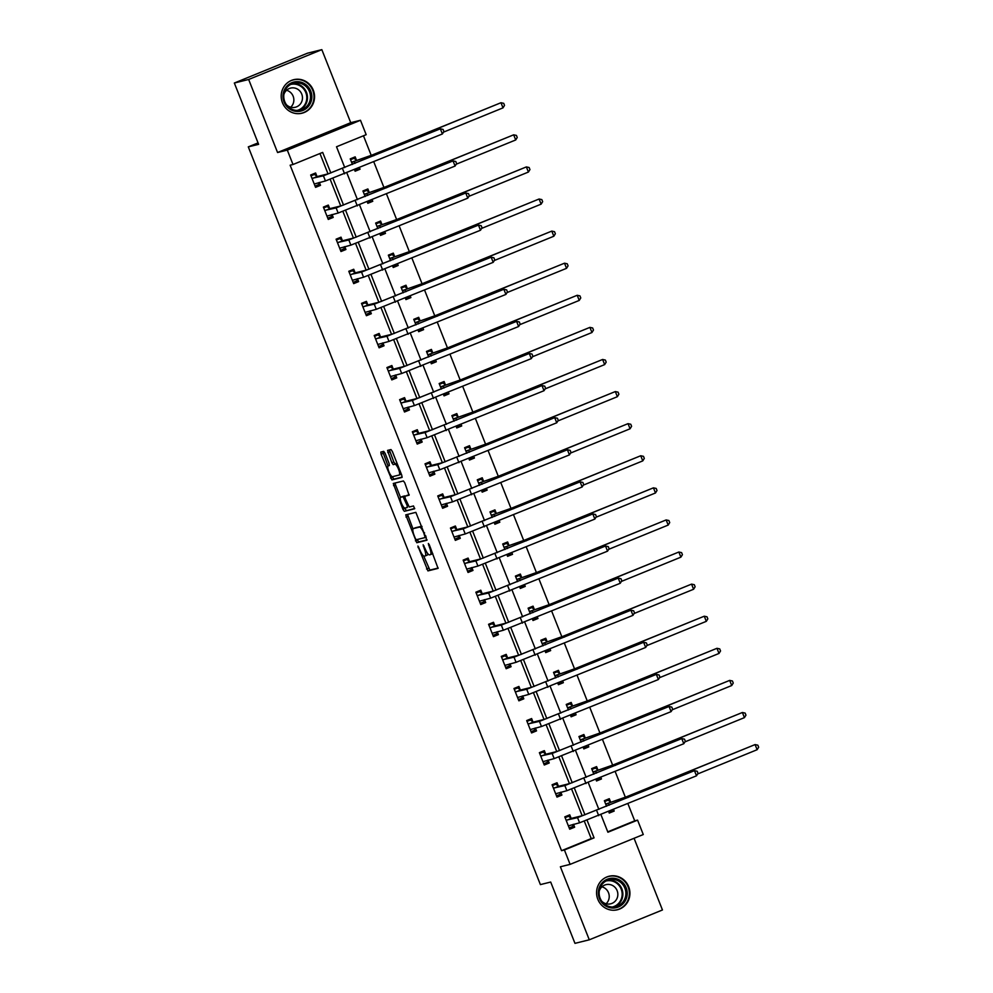 <?xml version="1.0" encoding="UTF-8"?>
<svg xmlns="http://www.w3.org/2000/svg" width="993" height="993" viewBox="0 0 993 993"><rect width="100%" height="100%" fill="white"/><g stroke="black" fill="none" stroke-linecap="round" stroke-linejoin="round"><path stroke-width="1.49" d="M417.904 546.051L427.921 570.901L438.062 568.381L429.311 544.772L428.343 543.469L429.621 547.751A6.951 1.837 -112.2 0 1 430.441 554.64A6.951 1.837 -112.2 0 1 430.379 554.653L429.535 554.864A6.951 1.837 -112.2 0 1 425.178 548.844L423.117 544.76L424.396 549.042A6.951 1.837 -112.2 0 1 425.215 555.931A6.951 1.837 -112.2 0 1 425.153 555.943L424.309 556.154A6.951 1.837 -112.2 0 1 419.952 550.147L417.904 546.051M282.446 102.738A17.266 16.645 76.1 0 0 302.021 113.214A17.266 16.645 76.1 0 0 313.291 90.164A17.266 16.645 76.1 0 0 293.717 79.688A17.266 16.645 76.1 0 0 282.446 102.738M597.823 899.298A17.266 16.645 76.1 0 0 617.398 909.774A17.266 16.645 76.1 0 0 628.668 886.712A17.266 16.645 76.1 0 0 609.094 876.236A17.266 16.645 76.1 0 0 597.823 899.298M385.073 453.242L383.708 451.356L380.853 452.063L381.113 454.223L391.9 479.929L402.028 477.422L401.78 475.262L392.347 451.43L390.994 449.556L387.543 450.412L391.838 462.763L393.191 464.637L394.891 464.215A5.809 1.539 -112.2 0 1 398.503 469.143A5.809 1.539 -112.2 0 1 399.236 475.002A5.809 1.539 -112.2 0 1 399.174 475.026L392.508 476.677A5.809 1.539 -112.2 0 1 388.908 471.749A5.809 1.539 -112.2 0 1 388.176 465.891A5.809 1.539 -112.2 0 1 388.238 465.866L389.368 465.58L389.107 463.433L385.073 453.242M234.336 83.027L307.507 53.188L321.831 49.65L248.66 79.477L234.336 83.027L258.614 144.333L248.3 146.877L540.391 884.602L550.693 882.045L574.972 943.35L589.283 939.812L560.375 866.777L570.106 864.369L564.409 849.971L561.541 850.678L290.142 165.21L293.009 164.503L287.312 150.104L360.484 120.277L366.181 134.676L336.515 146.765L344.757 167.569M248.66 79.477L277.568 152.512L287.312 150.104M405.74 514.858L416.762 542.724L426.903 540.217L415.856 512.351L405.74 514.858M402.972 509.446L393.278 483.467L403.419 480.96L404.784 482.834L409.079 495.184L404.933 496.215L405.194 498.362L409.228 507.013L413.498 505.958L414.64 508.776L404.337 511.321L402.972 509.446L404.722 508.056M589.283 939.812L662.455 909.973L634.068 838.291M258.056 142.905L248.3 146.877M561.541 850.678L591.207 838.576L584.331 821.236M582.159 815.725L571.633 789.137M569.448 783.626L558.922 757.051M556.738 751.54L546.212 724.952M544.04 719.441L533.514 692.866M531.329 687.355L520.804 660.767M518.619 655.256L508.093 628.681M505.909 623.17L495.395 596.582M493.211 591.071L482.685 564.496M480.5 558.985L469.974 532.397M467.79 526.886L457.276 500.311M455.092 494.799L444.566 468.212M442.381 462.701L431.856 436.126M429.671 430.614L419.158 404.027M416.973 398.516L406.447 371.941M404.263 366.429L393.737 339.842M391.552 334.331L381.039 307.756M378.854 302.244L368.329 275.657M366.144 270.146L355.618 243.57M353.434 238.059L342.92 211.472M340.736 205.961L330.21 179.385M328.025 173.874L319.969 153.518M571.062 818.17L569.746 814.831L564.806 816.854L569.684 829.192L574.637 827.181L573.495 824.302M558.364 786.084L557.036 782.745L552.096 784.755L556.986 797.106L561.926 795.083L560.784 792.203M545.654 753.985L544.338 750.646L539.385 752.669L544.276 765.007L549.216 762.996L548.074 760.117M532.943 721.899L531.627 718.56L526.687 720.57L531.565 732.921L536.518 730.898L535.376 728.018M520.245 689.8L518.917 686.461L513.977 688.484L518.867 700.822L523.808 698.811L522.666 695.932M507.535 657.714L506.219 654.375L501.266 656.385L506.157 668.736L511.097 666.713L509.955 663.833M494.824 625.615L493.509 622.276L488.568 624.299L493.447 636.637L498.399 634.626L497.257 631.747M482.126 593.529L480.798 590.19L475.858 592.2L480.749 604.551L485.689 602.528L484.547 599.648M469.416 561.43L468.1 558.091L463.148 560.114L468.038 572.452L472.978 570.441L471.836 567.562M456.706 529.343L455.39 526.005L450.45 528.015L455.328 540.366L460.28 538.343L459.138 535.463M444.008 497.245L442.679 493.906L437.739 495.929L442.63 508.267L447.57 506.256L446.428 503.377M431.297 465.158L429.981 461.819L425.029 463.83L429.919 476.181L434.86 474.157L433.718 471.278M418.587 433.06L417.271 429.721L412.331 431.744L417.209 444.082L422.162 442.071L421.02 439.191M405.889 400.973L404.561 397.634L399.62 399.645L404.511 411.996L409.451 409.972L408.309 407.093M393.178 368.875L391.863 365.536L386.91 367.559L391.801 379.897L396.741 377.886L395.599 375.006M380.468 336.788L379.152 333.449L374.212 335.46L379.09 347.811L384.043 345.787L382.901 342.908M367.77 304.69L366.442 301.351L361.502 303.374L366.392 315.712L371.332 313.701L370.19 310.821M355.06 272.603L353.731 269.264L348.791 271.275L353.682 283.626L358.622 281.602L357.48 278.723M342.349 240.517L341.033 237.166L336.093 239.189L340.971 251.527L345.924 249.516L344.782 246.636M329.651 208.418L328.323 205.079L323.383 207.09L328.273 219.441L333.214 217.417L332.072 214.55M316.941 176.332L315.613 172.981L310.672 175.004L315.563 187.342L320.503 185.331L319.361 182.451M607.753 831.836L634.713 820.839L627.948 803.759M625.367 797.242L615.238 771.673M612.656 765.144L602.54 739.574M599.958 733.057L589.83 707.488M587.248 700.959L577.119 675.389M574.537 668.872L564.421 643.303M561.839 636.774L551.711 611.204M549.129 604.687L539 579.118M536.419 572.589L526.302 547.019M523.708 540.502L513.592 514.933M511.01 508.404L500.882 482.834M498.3 476.317L488.184 450.748M485.589 444.219L475.473 418.649M472.891 412.132L462.763 386.562M460.181 380.034L450.065 354.464M447.471 347.947L437.354 322.377M434.773 315.848L424.644 290.279M422.062 283.762L411.946 258.192M409.352 251.663L399.236 226.094M396.654 219.577L386.525 194.007M383.943 187.478L373.827 161.909M371.233 155.392L363.475 135.78M608.672 811.629L609.243 813.068L614.183 811.058L613.612 809.605M610.621 802.046L609.292 798.707L604.352 800.73L606.549 806.279M595.961 779.53L596.532 780.982L601.473 778.959L600.902 777.519M597.91 769.96L596.594 766.621L591.642 768.632L593.851 774.192M583.251 747.444L583.822 748.883L588.775 746.873L588.204 745.42M585.212 737.861L583.884 734.522L578.944 736.545L581.141 742.094M570.553 715.345L571.124 716.797L576.064 714.774L575.493 713.334M572.502 705.775L571.174 702.436L566.233 704.447L568.43 710.007M557.843 683.258L558.414 684.698L563.354 682.688L562.783 681.235M559.791 673.676L558.476 670.337L553.523 672.36L555.732 677.909M545.132 651.16L545.703 652.612L550.656 650.589L550.085 649.149M547.093 641.59L545.765 638.251L540.825 640.262L543.022 645.822M532.434 619.073L533.005 620.513L537.945 618.502L537.374 617.05M534.383 609.491L533.055 606.152L528.115 608.175L530.312 613.724M519.724 586.975L520.295 588.427L525.235 586.404L524.664 584.964M521.673 577.405L520.357 574.066L515.404 576.077L517.614 581.637M507.013 554.888L507.584 556.328L512.537 554.317L511.966 552.865M508.962 545.306L507.646 541.967L502.706 543.99L504.903 549.539M494.315 522.79L494.886 524.242L499.827 522.219L499.256 520.779M496.264 513.22L494.936 509.881L489.996 511.891L492.193 517.452M481.605 490.703L482.176 492.143L487.116 490.132L486.545 488.68M483.554 481.121L482.238 477.782L477.285 479.805L479.495 485.354M468.895 458.605L469.466 460.057L474.418 458.034L473.847 456.594M470.843 449.035L469.528 445.696L464.587 447.706L466.784 453.267M456.197 426.518L456.768 427.958L461.708 425.947L461.137 424.495M458.145 416.936L456.817 413.597L451.877 415.62L454.074 421.169M443.486 394.42L444.057 395.872L448.997 393.849L448.426 392.409M445.435 384.85L444.119 381.511L439.167 383.521L441.376 389.082M430.776 362.333L431.347 363.773L436.299 361.762L435.728 360.31M432.725 352.751L431.409 349.412L426.469 351.435L428.666 356.983M418.078 330.235L418.649 331.687L423.589 329.664L423.018 328.224M420.027 320.665L418.698 317.326L413.758 319.336L415.955 324.897M405.367 298.148L405.938 299.588L410.879 297.577L410.308 296.125M407.316 288.566L406 285.227L401.048 287.25L403.257 292.798M392.657 266.05L393.228 267.502L398.181 265.479L397.61 264.039M394.606 256.479L393.29 253.141L388.35 255.151L390.547 260.712M379.959 233.963L380.53 235.403L385.47 233.392L384.899 231.94M381.908 224.381L380.58 221.042L375.639 223.065L377.836 228.613M367.249 201.864L367.82 203.317L372.76 201.294L372.189 199.854M369.197 192.294L367.882 188.955L362.929 190.966L365.139 196.527M354.538 169.778L355.109 171.218L360.062 169.207L359.491 167.755M356.487 160.196L355.171 156.857L350.231 158.88L352.428 164.441M277.568 152.512L350.74 122.685L321.831 49.65M350.74 122.685L360.484 120.277M634.713 820.839L637.58 820.131L643.278 834.53L570.106 864.369M330.83 172.993L322.675 152.413L293.009 164.503M564.409 849.971L594.062 837.869L587.086 820.23M584.951 814.843L574.376 788.132M572.241 782.757L561.666 756.045M559.543 750.658L548.968 723.947M546.833 718.572L536.257 691.86M534.122 686.473L523.547 659.762M521.424 654.387L510.849 627.675M508.714 622.288L498.138 595.577M496.004 590.202L485.428 563.49M483.306 558.103L472.73 531.392M470.595 526.017L460.02 499.305M457.885 493.918L447.309 467.206M445.187 461.832L434.611 435.12M432.476 429.733L421.901 403.021M419.766 397.647L409.19 370.935M407.068 365.548L396.492 338.836M394.358 333.462L383.782 306.75M381.647 301.363L371.072 274.651M368.949 269.277L358.374 242.565M356.239 237.178L345.663 210.466M343.528 205.092L332.953 178.38M600.988 814.756L607.915 832.233L637.58 820.131M346.867 172.906L357.455 199.655M359.578 204.992L370.166 231.754M372.276 237.091L382.876 263.84M384.986 269.177L395.574 295.939M397.696 301.276L408.284 328.025M410.394 333.363L420.995 360.124M423.105 365.461L433.693 392.21M435.815 397.548L446.403 424.309M448.513 429.646L459.114 456.395M461.224 461.733L471.812 488.494M473.934 493.831L484.522 520.58M486.632 525.918L497.232 552.679M499.342 558.016L509.93 584.765M512.053 590.103L522.641 616.864M524.751 622.201L535.351 648.95M537.461 654.288L548.049 681.049M550.172 686.386L560.76 713.135M562.87 718.473L573.47 745.234M575.58 750.571L586.168 777.32M588.29 782.658L598.878 809.419M591.207 838.576L594.062 837.869M614.183 811.058L608.957 812.348M574.637 827.181L569.399 828.472M561.926 795.083L556.701 796.386M601.473 778.959L596.247 780.25M549.216 762.996L543.99 764.287M588.775 746.873L583.536 748.163M536.518 730.898L531.28 732.201M576.064 714.774L570.838 716.065M523.808 698.811L518.582 700.102M563.354 682.688L558.128 683.978M511.097 666.713L505.871 668.016M550.656 650.589L545.418 651.892M498.399 634.626L493.161 635.917M537.945 618.502L532.72 619.793M485.689 602.528L480.463 603.831M525.235 586.404L520.009 587.707M472.978 570.441L467.753 571.732M512.537 554.317L507.299 555.608M460.28 538.343L455.042 539.646M499.827 522.219L494.601 523.522M447.57 506.256L442.344 507.547M487.116 490.132L481.89 491.423M434.86 474.157L429.634 475.461M474.418 458.034L469.18 459.337M422.162 442.071L416.923 443.362M461.708 425.947L456.482 427.238M409.451 409.972L404.225 411.276M448.997 393.849L443.772 395.152M396.741 377.886L391.515 379.177M436.299 361.762L431.061 363.053M384.043 345.787L378.805 347.091M423.589 329.664L418.363 330.967M371.332 313.701L366.107 314.992M410.879 297.577L405.653 298.868M358.622 281.602L353.396 282.906M398.181 265.479L392.943 266.782M345.924 249.516L340.686 250.807M385.47 233.392L380.245 234.683M333.214 217.417L327.988 218.721M372.76 201.294L367.534 202.597M320.503 185.331L315.277 186.622M360.062 169.207L354.824 170.498M425.277 555.894L427.127 555.149A6.951 1.837 -112.2 0 0 427.201 555.124A6.951 1.837 -112.2 0 0 427.698 553.523M430.515 554.603L432.352 553.846A6.951 1.837 -112.2 0 0 432.427 553.833A6.951 1.837 -112.2 0 0 432.749 553.473M423.713 556.03L429.895 570.094L438.211 568.033M417.184 539.522L418.748 541.917L427.064 539.857M407.54 514.411L413.001 528.971M415.31 538.429L416.266 539.745L425.165 537.548L423.825 533.104A6.951 1.837 -112.2 0 0 419.468 527.097L413.398 528.599A6.951 1.837 -112.2 0 0 413.324 528.611A6.951 1.837 -112.2 0 0 414.155 535.5L415.31 538.429M422.037 526.414A6.951 1.837 -112.2 0 0 421.442 526.29L419.468 527.097M415.248 527.842A6.951 1.837 -112.2 0 1 415.31 527.817A6.951 1.837 -112.2 0 1 415.372 527.792L421.442 526.29M400.489 497.381L395.512 484.807L393.538 485.614M395.102 483.008L395.512 484.807M409.228 494.837L406.894 495.42M414.751 508.428L404.337 511.321M400.7 497.257A5.809 1.539 -112.2 0 0 400.638 497.282A5.809 1.539 -112.2 0 0 401.371 503.141A5.809 1.539 -112.2 0 0 404.97 508.068L407.341 507.473L407.08 505.325L403.046 496.686L400.7 497.257L402.674 496.45A5.809 1.539 -112.2 0 0 402.612 496.475A5.809 1.539 -112.2 0 0 402.562 496.5M405.367 496.041L403.046 496.686M402.674 496.45L405.02 495.879M404.958 508.639L406.311 510.514M399.285 474.977L401.147 474.22A5.809 1.539 -112.2 0 0 401.209 474.195A5.809 1.539 -112.2 0 0 401.333 474.12M397.088 463.408A5.809 1.539 -112.2 0 0 396.877 463.408L394.891 464.215M389.368 449.953L393.811 461.956L395.177 463.83L396.877 463.408M392.297 476.677L393.886 479.123L402.202 477.062M382.677 451.616L388.052 465.965M608.746 811.827L612.247 810.164M604.675 801.537L608.113 800.135L610.906 802.27L626.211 796.895L755.09 744.576L627.638 796.547L605.68 804.069M604.476 801.028L608.113 800.135M757.125 749.715L755.09 744.576L757.845 745.184L758.664 747.232L757.125 749.715L697.632 773.981M610.906 802.27L605.953 804.28M564.918 817.165L568.555 816.258L565.116 817.661M573.172 824.376L572.638 826.548L569.2 827.951M568.368 825.853L579.589 822.8L577.554 817.649L566.122 820.193M568.555 816.258L571.347 818.393L582.494 815.638L694.467 770.667L577.554 817.649M696.503 775.818L694.467 770.667L697.223 771.276L698.029 773.324L696.503 775.818L579.589 822.8M571.347 818.393L566.407 820.404M601.348 883.82A14.945 14.411 -103.9 0 1 621.593 881.461A14.945 14.411 -103.9 0 1 624.225 902.426A14.945 14.411 -103.9 0 1 603.98 904.772A14.945 14.411 -103.9 0 1 601.348 883.82M623.095 901.805A13.84 13.343 76.1 0 0 609.181 879.761A13.84 13.343 76.1 0 0 601.336 900.589A13.84 13.343 76.1 0 0 623.095 901.805M601.932 886.823A9.856 9.496 -103.9 0 1 606.115 903.742M601.783 901.259A9.856 9.496 76.1 0 0 616.268 888.958A9.856 9.496 76.1 0 0 599.263 891.044M613.401 910.233A17.154 16.533 76.1 0 0 616.914 909.774A17.154 16.533 76.1 0 0 625.913 903.804A17.154 16.533 76.1 0 0 626.633 883.944A17.154 16.533 76.1 0 0 608.672 876.459A17.154 16.533 76.1 0 0 605.345 877.688M310.759 91.12A14.945 14.411 -103.9 0 1 302.902 110.446A14.945 14.411 -103.9 0 1 284.06 102.006A14.945 14.411 -103.9 0 1 291.917 82.68A14.945 14.411 -103.9 0 1 310.759 91.12M284.768 101.671A13.84 13.343 76.1 0 0 300.445 110.074A13.84 13.343 76.1 0 0 309.481 91.592A13.84 13.343 76.1 0 0 293.804 83.201A13.84 13.343 76.1 0 0 284.768 101.671M286.555 90.276A9.856 9.496 -103.9 0 1 290.738 107.194M286.406 104.712A9.856 9.496 76.1 0 0 301.748 94.087A9.856 9.496 76.1 0 0 283.886 94.496M298.024 113.686A17.154 16.533 76.1 0 0 301.537 113.227A17.154 16.533 76.1 0 0 312.733 90.313A17.154 16.533 76.1 0 0 293.283 79.912A17.154 16.533 76.1 0 0 289.968 81.128M596.036 779.728L599.536 778.078M591.965 769.438L595.403 768.036L598.196 770.171L613.5 764.809L742.392 712.49L614.928 764.449L592.97 771.971M591.766 768.942L595.403 768.036M744.427 717.629L742.392 712.49L745.135 713.086L745.954 715.146L744.427 717.629L684.934 741.883M598.196 770.171L593.255 772.194M583.338 747.642L586.838 745.979M579.267 737.352L582.705 735.95L585.485 738.084L600.79 732.71L729.681 680.391L602.23 732.362L580.26 739.884M579.056 736.843L582.705 735.95M731.717 685.53L729.681 680.391L732.437 680.999L733.244 683.047L731.717 685.53L672.224 709.796M585.485 738.084L580.545 740.095M552.22 785.066L555.857 784.172L552.418 785.562M560.474 792.29L559.928 794.45L556.49 795.852M555.658 793.767L566.879 790.701L564.843 785.562L553.411 788.094M555.857 784.172L558.649 786.295L569.783 783.539L681.757 738.581L564.843 785.562M683.792 743.72L681.757 738.581L684.512 739.177L685.331 741.237L683.792 743.72L566.879 790.701M558.649 786.295L553.697 788.318M539.509 752.979L543.146 752.073L539.708 753.476M547.764 760.191L547.217 762.363L543.779 763.766M542.948 761.668L554.168 758.615L552.133 753.464L540.713 756.008M543.146 752.073L545.939 754.208L557.085 751.453L669.059 706.482L552.133 753.464M671.094 711.633L669.059 706.482L671.802 707.09L672.621 709.139L671.094 711.633L554.168 758.615M545.939 754.208L540.999 756.219M570.627 715.543L574.128 713.893M566.556 705.253L569.994 703.851L572.787 705.986L588.092 700.624L716.971 648.305L589.519 700.264L567.562 707.786M566.358 704.757L569.994 703.851M719.006 653.444L716.971 648.305L719.726 648.901L720.546 650.961L719.006 653.444L659.513 677.698M572.787 705.986L567.835 708.009M557.917 683.457L561.417 681.794M553.846 673.167L557.284 671.764L560.077 673.899L575.381 668.525L704.273 616.206L576.809 668.177L554.851 675.699M553.647 672.658L557.284 671.764M706.308 621.345L704.273 616.206L707.016 616.814L707.835 618.862L706.308 621.345L646.815 645.611M560.077 673.899L555.137 675.91M545.219 651.358L548.719 649.707M541.135 641.068L544.586 639.666L547.366 641.801L562.671 636.439L691.562 584.12L564.111 636.079L542.141 643.601M540.937 640.572L544.586 639.666M693.598 589.259L691.562 584.12L694.318 584.716L695.125 586.776L693.598 589.259L634.105 613.513M547.366 641.801L542.426 643.824M526.799 720.881L530.436 719.987L526.998 721.39M535.053 728.105L534.519 730.265L531.069 731.667M530.25 729.582L541.47 726.516L539.435 721.377L528.003 723.909M530.436 719.987L533.229 722.11L544.375 719.354L656.348 674.396L539.435 721.377M658.384 679.535L656.348 674.396L659.104 674.992L659.911 677.052L658.384 679.535L541.47 726.516M533.229 722.11L528.288 724.133M514.101 688.794L517.738 687.888L514.3 689.291M522.355 696.006L521.809 698.178L518.371 699.581M517.539 697.483L528.76 694.43L526.724 689.279L515.293 691.823M517.738 687.888L520.531 690.023L531.665 687.268L643.638 642.297L526.724 689.279M645.673 647.448L643.638 642.297L646.393 642.905L647.213 644.953L645.673 647.448L528.76 694.43M520.531 690.023L515.578 692.034M501.391 656.696L505.027 655.802L501.589 657.205M509.645 663.92L509.099 666.08L505.66 667.482M504.829 665.397L516.05 662.331L514.014 657.192L502.595 659.724M505.027 655.802L507.82 657.925L518.967 655.169L630.94 610.211L514.014 657.192M632.975 615.35L630.94 610.211L633.683 610.807L634.502 612.867L632.975 615.35L516.05 662.331M507.82 657.925L502.88 659.948M488.68 624.609L492.317 623.703L488.879 625.106M496.934 631.821L496.401 633.993L492.95 635.396M492.131 633.298L503.352 630.245L501.316 625.094L489.884 627.638M492.317 623.703L495.11 625.838L506.256 623.083L618.229 578.112L501.316 625.094M620.265 583.263L618.229 578.112L620.985 578.72L621.792 580.768L620.265 583.263L503.352 630.245M495.11 625.838L490.17 627.849M475.982 592.511L479.619 591.617L476.181 593.02M484.236 599.735L483.69 601.895L480.252 603.297M479.42 601.212L490.641 598.146L488.606 593.007L477.174 595.539M479.619 591.617L482.412 593.74L493.546 590.984L605.519 546.026L488.606 593.007M607.555 551.165L605.519 546.026L608.275 546.622L609.094 548.682L607.555 551.165L490.641 598.146M482.412 593.74L477.459 595.763M463.272 560.424L466.909 559.518L463.47 560.921M471.526 567.636L470.98 569.808L467.542 571.211M466.71 569.113L477.931 566.06L475.895 560.908L464.476 563.453M466.909 559.518L469.701 561.653L480.848 558.898L592.821 513.927L475.895 560.908M594.857 519.078L592.821 513.927L595.564 514.535L596.383 516.583L594.857 519.078L477.931 566.06M469.701 561.653L464.761 563.664M450.561 528.326L454.198 527.432L450.76 528.835M458.816 535.55L458.282 537.709L454.831 539.112M454.012 537.027L465.233 533.961L463.197 528.822L451.765 531.354M454.198 527.432L456.991 529.554L468.137 526.799L580.111 481.841L463.197 528.822M582.146 486.98L580.111 481.841L582.866 482.437L583.673 484.497L582.146 486.98L465.233 533.961M456.991 529.554L452.051 531.578M437.863 496.239L441.5 495.333L438.062 496.736M446.118 503.451L445.572 505.623L442.133 507.026M441.302 504.928L452.523 501.875L450.487 496.723L439.055 499.268M441.5 495.333L444.293 497.468L455.427 494.713L567.4 449.742L450.487 496.723M569.436 454.893L567.4 449.742L570.156 450.35L570.975 452.398L569.436 454.893L452.523 501.875M444.293 497.468L439.34 499.479M425.153 464.141L428.79 463.247L425.352 464.65M433.407 471.365L432.861 473.524L429.423 474.927M428.591 472.842L439.812 469.776L437.776 464.637L426.357 467.169M428.79 463.247L431.583 465.369L442.729 462.614L554.702 417.656L437.776 464.637M556.738 422.795L554.702 417.656L557.445 418.252L558.265 420.312L556.738 422.795L439.812 469.776M431.583 465.369L426.642 467.393M412.443 432.054L416.079 431.148L412.641 432.551M420.697 439.266L420.151 441.438L416.712 442.841M415.893 440.743L427.114 437.69L425.078 432.538L413.647 435.083M416.079 431.148L418.872 433.283L430.019 430.528L541.992 385.557L425.078 432.538M544.027 390.708L541.992 385.557L544.747 386.165L545.554 388.213L544.027 390.708L427.114 437.69M418.872 433.283L413.932 435.294M399.745 399.956L403.381 399.062L399.943 400.464M407.999 407.18L407.453 409.339L404.014 410.742M403.183 408.657L414.404 405.591L412.368 400.452L400.936 402.984M403.381 399.062L406.162 401.184L417.308 398.429L529.281 353.471L412.368 400.452M531.317 358.61L529.281 353.471L532.037 354.067L532.856 356.127L531.317 358.61L414.404 405.591M406.162 401.184L401.222 403.208M387.034 367.869L390.671 366.963L387.233 368.366M395.288 375.081L394.742 377.253L391.304 378.656M390.472 376.558L401.693 373.505L399.658 368.353L388.238 370.898M390.671 366.963L393.464 369.098L404.61 366.343L516.583 321.372L399.658 368.353M518.619 326.523L516.583 321.372L519.327 321.98L520.146 324.041L518.619 326.523L401.693 373.505M393.464 369.098L388.524 371.109M374.324 335.771L377.961 334.877L374.522 336.279M382.578 342.995L382.032 345.154L378.594 346.557M377.774 344.472L388.995 341.406L386.96 336.267L375.528 338.799M377.961 334.877L380.753 336.999L391.9 334.244L503.873 289.286L386.96 336.267M505.909 294.424L503.873 289.286L506.629 289.882L507.435 291.942L505.909 294.424L388.995 341.406M380.753 336.999L375.813 339.023M361.626 303.684L365.263 302.778L361.824 304.181M369.868 310.896L369.334 313.068L365.896 314.471M365.064 312.373L376.285 309.32L374.249 304.168L362.817 306.713M365.263 302.778L368.043 304.913L379.189 302.157L491.163 257.187L374.249 304.168M493.198 262.338L491.163 257.187L493.918 257.795L494.737 259.856L493.198 262.338L376.285 309.32M368.043 304.913L363.103 306.924M348.915 271.586L352.552 270.692L349.114 272.094M357.17 278.81L356.624 280.969L353.185 282.372M352.354 280.287L363.575 277.221L361.539 272.082L350.119 274.614M352.552 270.692L355.345 272.814L366.479 270.059L478.465 225.101L361.539 272.082M480.5 230.239L478.465 225.101L481.208 225.696L482.027 227.757L480.5 230.239L363.575 277.221M355.345 272.814L350.405 274.838M336.205 239.499L339.842 238.593L336.404 239.996M344.459 246.711L343.913 248.883L340.475 250.286M339.656 248.188L350.877 245.134L348.841 239.983L337.409 242.528M339.842 238.593L342.635 240.728L353.781 237.972L465.754 193.002L348.841 239.983M467.79 198.153L465.754 193.002L468.51 193.61L469.317 195.671L467.79 198.153L350.877 245.134M342.635 240.728L337.694 242.739M323.507 207.4L327.144 206.507L323.706 207.909M331.749 214.625L331.215 216.784L327.777 218.187M326.945 216.102L338.166 213.036L336.13 207.897L324.699 210.429M327.144 206.507L329.924 208.629L341.071 205.874L453.044 160.916L336.13 207.897M455.079 166.054L453.044 160.916L455.799 161.511L456.619 163.572L455.079 166.054L338.166 213.036M329.924 208.629L324.984 210.653M532.509 619.272L536.009 617.609M528.437 608.982L531.876 607.579L534.668 609.714L549.973 604.34L678.852 552.021L551.4 603.992L529.443 611.514M528.239 608.473L531.876 607.579M680.888 557.16L678.852 552.021L681.608 552.629L682.427 554.677L680.888 557.16L621.395 581.426M534.668 609.714L529.716 611.725M519.798 587.173L523.299 585.522M515.727 576.883L519.165 575.481L521.958 577.616L537.263 572.253L666.154 519.935L538.69 571.894L516.732 579.415M515.528 576.387L519.165 575.481M668.19 525.074L666.154 519.935L668.897 520.531L669.716 522.591L668.19 525.074L608.697 549.328M521.958 577.616L517.018 579.639M507.1 555.087L510.601 553.424M503.017 544.797L506.467 543.394L509.248 545.529L524.552 540.155L653.444 487.836L525.992 539.807L504.022 547.329M502.818 544.288L506.467 543.394M655.479 492.975L653.444 487.836L656.199 488.444L657.006 490.492L655.479 492.975L595.986 517.241M509.248 545.529L504.307 547.54M494.39 522.988L497.89 521.337M490.319 512.698L493.757 511.296L496.55 513.431L511.854 508.068L640.733 455.75L513.282 507.708L491.324 515.23M490.12 512.202L493.757 511.296M642.769 460.889L640.733 455.75L643.489 456.346L644.308 458.406L642.769 460.889L583.276 485.143M496.55 513.431L491.597 515.454M481.679 490.902L485.18 489.239M477.608 480.612L481.046 479.209L483.839 481.344L499.144 475.97L628.035 423.651L500.571 475.622L478.614 483.144M477.41 480.103L481.046 479.209M630.071 428.79L628.035 423.651L630.778 424.259L631.598 426.307L630.071 428.79L570.578 453.056M483.839 481.344L478.899 483.355M468.981 458.803L472.482 457.152M464.898 448.513L468.348 447.111L471.129 449.246L486.433 443.883L615.325 391.565L487.873 443.523L465.903 451.045M464.699 448.017L468.348 447.111M617.361 396.704L615.325 391.565L618.08 392.161L618.887 394.221L617.361 396.704L557.867 420.958M471.129 449.246L466.189 451.269M456.271 426.717L459.771 425.054M452.2 416.427L455.638 415.024L458.431 417.159L473.735 411.785L602.614 359.466L475.163 411.437L453.205 418.959M452.001 415.918L455.638 415.024M604.65 364.605L602.614 359.466L605.37 360.074L606.189 362.122L604.65 364.605L545.157 388.871M458.431 417.159L453.478 419.17M443.561 394.618L447.061 392.967M439.489 384.328L442.928 382.926L445.72 385.061L461.025 379.698L589.916 327.38L462.453 379.338L440.495 386.86M439.291 383.832L442.928 382.926M591.952 332.518L589.916 327.38L592.66 327.975L593.479 330.036L591.952 332.518L532.459 356.772M445.72 385.061L440.78 387.084M430.863 362.532L434.363 360.869M426.779 352.242L430.23 350.839L433.01 352.974L448.315 347.6L577.206 295.281L449.755 347.252L427.784 354.774M426.58 351.733L430.23 350.839M579.242 300.42L577.206 295.281L579.962 295.889L580.768 297.937L579.242 300.42L519.749 324.686M433.01 352.974L428.07 354.985M418.152 330.433L421.653 328.782M414.081 320.143L417.519 318.741L420.312 320.876L435.617 315.513L564.496 263.195L437.044 315.153L415.074 322.675M413.882 319.647L417.519 318.741M566.531 268.333L564.496 263.195L567.251 263.79L568.07 265.851L566.531 268.333L507.038 292.587M420.312 320.876L415.359 322.899M405.442 298.347L408.942 296.684M401.371 288.057L404.809 286.654L407.602 288.789L422.906 283.415L551.798 231.096L424.334 283.067L402.376 290.589M401.172 287.548L404.809 286.654M553.833 236.235L551.798 231.096L554.541 231.704L555.36 233.752L553.833 236.235L494.34 260.501M407.602 288.789L402.661 290.8M392.744 266.248L396.244 264.597M388.66 255.958L392.098 254.556L394.891 256.69L410.196 251.328L539.087 199.01L411.636 250.968L389.666 258.49M388.462 255.462L392.098 254.556M541.123 204.148L539.087 199.01L541.843 199.605L542.65 201.666L541.123 204.148L481.63 228.402M394.891 256.69L389.951 258.714M380.034 234.162L383.534 232.499M375.962 223.872L379.4 222.469L382.193 224.604L397.485 219.23L526.377 166.911L398.925 218.882L376.955 226.404M375.764 223.363L379.4 222.469M528.413 172.05L526.377 166.911L529.132 167.519L529.952 169.567L528.413 172.05L468.919 196.316M382.193 224.604L377.241 226.615M367.323 202.063L370.823 200.412M363.252 191.773L366.69 190.371L369.483 192.505L384.787 187.143L513.666 134.825L386.215 186.783L364.257 194.305M363.053 191.277L366.69 190.371M515.715 139.963L513.666 134.825L516.422 135.42L517.241 137.481L515.715 139.963L456.221 164.217M369.483 192.505L364.543 194.529M354.625 169.977L358.125 168.313M350.541 159.687L353.98 158.284L356.772 160.419L372.077 155.045L500.969 102.726L373.517 154.697L351.547 162.219M350.343 159.178L353.98 158.284M503.004 107.865L500.969 102.726L503.724 103.334L504.531 105.382L503.004 107.865L443.511 132.131M356.772 160.419L351.832 162.43M310.797 175.314L314.433 174.408L310.995 175.811M319.051 182.526L318.505 184.698L315.066 186.101M314.235 184.003L325.456 180.949L323.42 175.798L312.001 178.343M314.433 174.408L317.226 176.543L328.36 173.787L440.346 128.817L323.42 175.798M442.381 133.968L440.346 128.817L443.089 129.425L443.908 131.486L442.381 133.968L325.456 180.949M317.226 176.543L312.274 178.554M418.81 547.255L418.065 547.565M429.261 544.673L428.517 544.971M424.036 545.964L423.291 546.262M425.141 548.744L424.396 549.042M430.366 547.441L429.621 547.751M429.895 570.094L427.921 570.901M428.542 568.207L426.556 569.014M418.748 541.917L416.762 542.724M417.383 540.043L415.409 540.85M407.949 516.211L405.976 517.018M426.27 537.089L425.178 537.536L426.27 537.089M425.724 535.736L424.979 536.034M424.57 532.807L423.825 533.104M415.372 527.792L413.398 528.599M407.825 505.027L407.08 505.325M405.144 498.263L404.399 498.56M395.177 463.83L393.191 464.637M393.811 461.956L391.838 462.763M389.777 451.753L387.804 452.56M393.886 479.123L391.9 479.929M392.52 477.236L390.547 478.043M383.087 453.416L381.113 454.223M609.131 805.236L608.51 803.647M628.023 797.528L627.638 796.547M598.717 815.687L596.681 810.536M607.704 880.22A13.84 13.343 -103.9 0 1 614.307 906.907M612.433 906.994A13.381 12.897 76.1 0 0 620.017 886.823A13.381 12.897 76.1 0 0 606.003 881.014M292.327 83.66A13.84 13.343 -103.9 0 1 298.93 110.347M297.044 110.446A13.381 12.897 76.1 0 0 305.807 92.572A13.381 12.897 76.1 0 0 290.614 84.455M596.433 773.137L595.8 771.561M615.325 765.442L614.928 764.449M583.723 741.051L583.102 739.462M602.614 733.343L602.23 732.362M586.007 783.589L583.971 778.45M573.296 751.502L571.26 746.351M571.012 708.952L570.392 707.376M589.904 701.257L589.519 700.264M558.314 676.866L557.681 675.277M577.206 669.158L576.809 668.177M545.604 644.767L544.983 643.191M564.496 637.072L564.111 636.079M560.598 719.404L558.562 714.265M547.888 687.317L545.852 682.166M535.177 655.219L533.142 650.08M522.479 623.132L520.444 617.981M509.769 591.034L507.733 585.895M497.059 558.947L495.023 553.796M484.361 526.849L482.325 521.71M471.65 494.762L469.615 489.611M458.94 462.664L456.904 457.525M446.242 430.577L444.206 425.426M433.531 398.478L431.496 393.34M420.821 366.392L418.785 361.241M408.123 334.293L406.075 329.155M395.413 302.207L393.377 297.056M382.702 270.108L380.667 264.97M370.004 238.022L367.956 232.871M357.294 205.923L355.258 200.785M532.893 612.681L532.273 611.092M551.785 604.973L551.4 603.992M520.195 580.582L519.562 579.006M539.087 572.887L538.69 571.894M507.485 548.496L506.864 546.907M526.377 540.788L525.992 539.807M494.775 516.397L494.154 514.821M513.666 508.701L513.282 507.708M482.077 484.311L481.444 482.722M500.969 476.603L500.571 475.622M469.366 452.212L468.746 450.636M488.258 444.516L487.873 443.523M456.656 420.126L456.035 418.537M475.548 412.418L475.163 411.437M443.958 388.027L443.325 386.451M462.85 380.331L462.453 379.338M431.247 355.941L430.627 354.352M450.139 348.233L449.755 347.252M418.537 323.842L417.916 322.266M437.429 316.146L437.044 315.153M405.839 291.756L405.206 290.167M424.731 284.048L424.334 283.067M393.129 259.657L392.508 258.081M412.021 251.961L411.636 250.968M380.418 227.571L379.798 225.982M399.31 219.863L398.925 218.882M367.72 195.472L367.087 193.896M386.612 187.776L386.215 186.783M355.01 163.386L354.389 161.797M373.902 155.678L373.517 154.697M344.583 173.837L342.548 168.686M427.201 555.124L425.215 555.931M432.427 553.833L430.441 554.64M415.31 527.817L413.324 528.611M402.612 496.475L400.638 497.282M401.209 474.195L399.236 475.002M616.914 909.774L615.536 910.109M608.672 876.459L607.294 876.794M293.283 79.912L291.917 80.247M301.537 113.227L300.159 113.562"/></g></svg>
